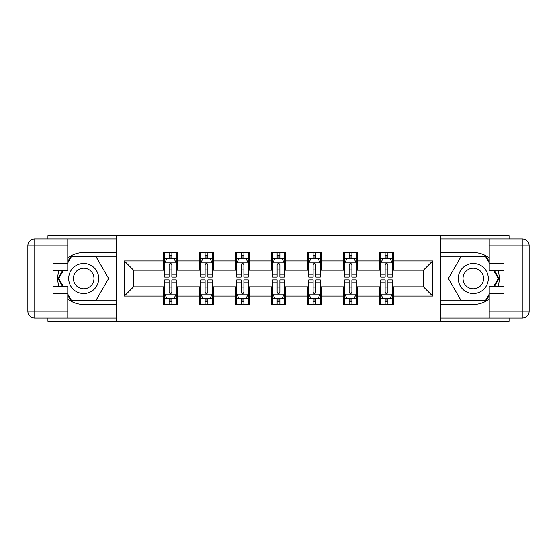 <?xml version="1.0" encoding="UTF-8"?>
<svg xmlns="http://www.w3.org/2000/svg" width="557" height="557" viewBox="0 0 557 557"><rect width="100%" height="100%" fill="white"/><g stroke="black" fill="none" stroke-linecap="round" stroke-linejoin="round"><path stroke-width="0.84" d="M47.93 318.082L47.93 321.201L509.07 321.201L509.07 318.082M509.07 238.918L509.07 235.799L440.295 235.799L440.295 321.201M440.295 235.799L47.93 235.799L47.93 238.918M116.705 321.201L116.705 235.799M393.437 260.961L393.437 252.537L379.589 252.537L379.589 260.961L357.434 260.961L357.434 252.537L343.585 252.537L343.585 260.961L321.431 260.961L321.431 252.537L307.582 252.537L307.582 260.961L285.421 260.961L285.421 252.537L271.579 252.537L271.579 260.961L249.418 260.961L249.418 252.537L235.569 252.537L235.569 260.961L213.415 260.961L213.415 252.537L199.566 252.537L199.566 260.961L177.411 260.961L177.411 252.537L163.563 252.537L163.563 260.961L124.322 260.961L124.322 296.039L133.555 286.806L163.563 286.806L163.563 304.463L177.411 304.463L177.411 286.806L199.566 286.806L199.566 304.463L213.415 304.463L213.415 286.806L235.569 286.806L235.569 304.463L249.418 304.463L249.418 286.806L271.579 286.806L271.579 304.463L285.421 304.463L285.421 286.806L307.582 286.806L307.582 304.463L321.431 304.463L321.431 286.806L343.585 286.806L343.585 304.463L357.434 304.463L357.434 286.806L379.589 286.806L379.589 304.463L393.437 304.463L393.437 286.806L423.445 286.806L423.445 270.194L393.437 270.194L393.437 260.961L432.678 260.961L432.678 296.039L393.437 296.039M379.589 296.039L357.434 296.039M343.585 296.039L321.431 296.039M307.582 296.039L285.421 296.039M271.579 296.039L249.418 296.039M235.569 296.039L213.415 296.039M199.566 296.039L177.411 296.039M163.563 296.039L124.322 296.039M379.589 260.961L379.589 270.194L357.434 270.194L357.434 260.961M343.585 260.961L343.585 270.194L321.431 270.194L321.431 260.961M307.582 260.961L307.582 270.194L285.421 270.194L285.421 260.961M271.579 260.961L271.579 270.194L249.418 270.194L249.418 260.961M235.569 260.961L235.569 270.194L213.415 270.194L213.415 260.961M199.566 260.961L199.566 270.194L177.411 270.194L177.411 260.961M163.563 260.961L163.563 270.194L133.555 270.194L124.322 260.961M133.555 270.194L133.555 286.806M432.678 296.039L423.445 286.806M423.445 270.194L432.678 260.961M163.563 258.302L164.712 258.302M169.098 258.302L171.869 258.302M176.256 258.302L177.411 258.302M163.563 269.957L164.712 269.957M169.098 269.957L171.869 269.957M176.256 269.957L177.411 269.957M163.563 287.043L164.712 287.043M169.098 287.043L171.869 287.043M176.256 287.043L177.411 287.043M163.563 298.698L164.712 298.698M169.098 298.698L171.869 298.698M176.256 298.698L177.411 298.698M199.566 287.043L200.722 287.043M205.108 287.043L207.872 287.043M212.259 287.043L213.415 287.043M199.566 298.698L200.722 298.698M205.108 298.698L207.872 298.698M212.259 298.698L213.415 298.698M199.566 258.302L200.722 258.302M205.108 258.302L207.872 258.302M212.259 258.302L213.415 258.302M199.566 269.957L200.722 269.957M205.108 269.957L207.872 269.957M212.259 269.957L213.415 269.957M235.569 287.043L236.725 287.043M241.111 287.043L243.882 287.043M248.262 287.043L249.418 287.043M235.569 298.698L236.725 298.698M241.111 298.698L243.882 298.698M248.262 298.698L249.418 298.698M235.569 258.302L236.725 258.302M241.111 258.302L243.882 258.302M248.262 258.302L249.418 258.302M235.569 269.957L236.725 269.957M241.111 269.957L243.882 269.957M248.262 269.957L249.418 269.957M271.579 287.043L272.728 287.043M277.114 287.043L279.886 287.043M284.272 287.043L285.421 287.043M271.579 298.698L272.728 298.698M277.114 298.698L279.886 298.698M284.272 298.698L285.421 298.698M271.579 258.302L272.728 258.302M277.114 258.302L279.886 258.302M284.272 258.302L285.421 258.302M271.579 269.957L272.728 269.957M277.114 269.957L279.886 269.957M284.272 269.957L285.421 269.957M307.582 287.043L308.738 287.043M313.118 287.043L315.889 287.043M320.275 287.043L321.431 287.043M307.582 298.698L308.738 298.698M313.118 298.698L315.889 298.698M320.275 298.698L321.431 298.698M307.582 258.302L308.738 258.302M313.118 258.302L315.889 258.302M320.275 258.302L321.431 258.302M307.582 269.957L308.738 269.957M313.118 269.957L315.889 269.957M320.275 269.957L321.431 269.957M343.585 287.043L344.741 287.043M349.128 287.043L351.892 287.043M356.278 287.043L357.434 287.043M343.585 298.698L344.741 298.698M349.128 298.698L351.892 298.698M356.278 298.698L357.434 298.698M343.585 258.302L344.741 258.302M349.128 258.302L351.892 258.302M356.278 258.302L357.434 258.302M343.585 269.957L344.741 269.957M349.128 269.957L351.892 269.957M356.278 269.957L357.434 269.957M379.589 287.043L380.744 287.043M385.131 287.043L387.902 287.043M392.288 287.043L393.437 287.043M379.589 298.698L380.744 298.698M385.131 298.698L387.902 298.698M392.288 298.698L393.437 298.698M379.589 258.302L380.744 258.302M385.131 258.302L387.902 258.302M392.288 258.302L393.437 258.302M379.589 269.957L380.744 269.957M385.131 269.957L387.902 269.957M392.288 269.957L393.437 269.957M171.869 255.538L169.098 255.538M176.256 274.225L171.869 274.225L171.869 277.114L176.256 277.114L176.256 263.036L173.944 258.42L167.023 258.42L164.712 263.036L164.712 277.114L169.098 277.114L169.098 274.225L164.712 274.225M164.712 263.036L164.712 252.537M176.256 263.036L176.256 252.537M169.098 258.42L169.098 252.537M171.869 252.537L171.869 258.42M171.869 274.225L171.869 264.77C170.95 262.988 170.024 262.988 169.098 264.77L169.098 274.225M169.098 301.462L171.869 301.462M164.712 282.775L169.098 282.775L169.098 279.886L164.712 279.886L164.712 293.964L167.023 298.58L173.944 298.58L176.256 293.964L176.256 279.886L171.869 279.886L171.869 282.775L176.256 282.775M176.256 293.964L176.256 304.463M164.712 293.964L164.712 304.463M171.869 298.58L171.869 304.463M169.098 304.463L169.098 298.58M169.098 282.775L169.098 292.23C170.024 294.012 170.943 294.012 171.869 292.23L171.869 282.775M91.202 265.508A15.004 15.004 0 0 0 70.711 271.001A15.004 15.004 0 0 0 76.205 291.492A15.004 15.004 0 0 0 96.695 285.999A15.004 15.004 0 0 0 91.202 265.508M88.841 269.602A10.27 10.27 0 0 0 74.812 273.362A10.27 10.27 0 0 0 78.572 287.398A10.27 10.27 0 0 0 92.601 283.638A10.27 10.27 0 0 0 88.841 269.602M67.78 262.925L71.247 256.923L96.166 256.923L108.622 278.5L96.166 300.077L71.247 300.077L67.78 294.075M63.519 286.695L58.784 278.5L63.519 270.305M480.795 265.508A15.004 15.004 0 0 0 460.305 271.001A15.004 15.004 0 0 0 465.798 291.492A15.004 15.004 0 0 0 486.289 285.999A15.004 15.004 0 0 0 480.795 265.508M478.428 269.602A10.27 10.27 0 0 0 464.399 273.362A10.27 10.27 0 0 0 468.159 287.398A10.27 10.27 0 0 0 482.188 283.638A10.27 10.27 0 0 0 478.428 269.602M489.22 294.075L485.753 300.077L460.834 300.077L448.378 278.5L460.834 256.923L485.753 256.923L489.22 262.925M493.481 270.305L498.216 278.5L493.481 286.695M67.78 299.005A25.963 25.963 0 0 0 83.703 304.463L116.476 304.463L116.476 318.082L34.771 318.082A6.921 6.921 0 0 1 27.85 311.161L27.85 245.839A6.921 6.921 0 0 1 34.771 238.918L67.78 238.918L67.78 270.305L53.006 270.305M67.78 238.918L116.476 238.918L116.476 252.537L83.703 252.537A25.963 25.963 0 0 0 67.78 257.995M59.063 270.305A25.963 25.963 0 0 0 59.063 286.695M116.476 304.463L116.476 252.537M53.006 286.695L67.78 286.695L67.78 318.082M67.78 263.384L53.006 263.384L53.006 293.616L67.78 293.616M116.476 256.227L70.843 256.227L67.78 261.539M67.78 295.461L70.843 300.773L116.476 300.773M62.718 270.305L57.984 278.5L62.718 286.695M489.22 257.995A25.963 25.963 0 0 0 473.297 252.537L440.524 252.537L440.524 238.918L522.229 238.918A6.921 6.921 0 0 1 529.15 245.839L529.15 311.161A6.921 6.921 0 0 1 522.229 318.082L489.22 318.082L489.22 286.695L503.994 286.695M489.22 318.082L440.524 318.082L440.524 304.463L473.297 304.463A25.963 25.963 0 0 0 489.22 299.005M497.937 286.695A25.963 25.963 0 0 0 497.937 270.305M440.524 252.537L440.524 304.463M503.994 270.305L489.22 270.305L489.22 238.918M489.22 293.616L503.994 293.616L503.994 263.384L489.22 263.384M440.524 300.773L486.157 300.773L489.22 295.461M489.22 261.539L486.157 256.227L440.524 256.227M494.282 286.695L499.016 278.5L494.282 270.305M207.872 255.538L205.108 255.538M212.259 274.225L207.872 274.225L207.872 277.114L212.259 277.114L212.259 263.036L209.954 258.42L203.027 258.42L200.722 263.036L200.722 277.114L205.108 277.114L205.108 274.225L200.722 274.225M200.722 263.036L200.722 252.537M212.259 263.036L212.259 252.537M205.108 258.42L205.108 252.537M207.872 252.537L207.872 258.42M207.872 274.225L207.872 264.77C206.953 262.988 206.027 262.988 205.108 264.77L205.108 274.225M243.882 255.538L241.111 255.538M248.262 274.225L243.882 274.225L243.882 277.114L248.262 277.114L248.262 263.036L245.957 258.42L239.03 258.42L236.725 263.036L236.725 277.114L241.111 277.114L241.111 274.225L236.725 274.225M236.725 263.036L236.725 252.537M248.262 263.036L248.262 252.537M241.111 258.42L241.111 252.537M243.882 252.537L243.882 258.42M243.882 274.225L243.882 264.77C242.956 262.988 242.037 262.988 241.111 264.77L241.111 274.225M205.108 301.462L207.872 301.462M200.722 282.775L205.108 282.775L205.108 279.886L200.722 279.886L200.722 293.964L203.027 298.58L209.954 298.58L212.259 293.964L212.259 279.886L207.872 279.886L207.872 282.775L212.259 282.775M212.259 293.964L212.259 304.463M200.722 293.964L200.722 304.463M207.872 298.58L207.872 304.463M205.108 304.463L205.108 298.58M205.108 282.775L205.108 292.23C206.027 294.012 206.953 294.012 207.872 292.23L207.872 282.775M241.111 301.462L243.882 301.462M236.725 282.775L241.111 282.775L241.111 279.886L236.725 279.886L236.725 293.964L239.03 298.58L245.957 298.58L248.262 293.964L248.262 279.886L243.882 279.886L243.882 282.775L248.262 282.775M248.262 293.964L248.262 304.463M236.725 293.964L236.725 304.463M243.882 298.58L243.882 304.463M241.111 304.463L241.111 298.58M241.111 282.775L241.111 292.23C242.03 294.012 242.956 294.012 243.882 292.23L243.882 282.775M279.886 255.538L277.114 255.538M284.272 274.225L279.886 274.225L279.886 277.114L284.272 277.114L284.272 263.036L281.96 258.42L275.04 258.42L272.728 263.036L272.728 277.114L277.114 277.114L277.114 274.225L272.728 274.225M272.728 263.036L272.728 252.537M284.272 263.036L284.272 252.537M277.114 258.42L277.114 252.537M279.886 252.537L279.886 258.42M279.886 274.225L279.886 264.77C278.96 262.988 278.04 262.988 277.114 264.77L277.114 274.225M315.889 255.538L313.118 255.538M320.275 274.225L315.889 274.225L315.889 277.114L320.275 277.114L320.275 263.036L317.97 258.42L311.043 258.42L308.738 263.036L308.738 277.114L313.118 277.114L313.118 274.225L308.738 274.225M308.738 263.036L308.738 252.537M320.275 263.036L320.275 252.537M313.118 258.42L313.118 252.537M315.889 252.537L315.889 258.42M315.889 274.225L315.889 264.77C314.97 262.988 314.044 262.988 313.118 264.77L313.118 274.225M351.892 255.538L349.128 255.538M356.278 274.225L351.892 274.225L351.892 277.114L356.278 277.114L356.278 263.036L353.974 258.42L347.046 258.42L344.741 263.036L344.741 277.114L349.128 277.114L349.128 274.225L344.741 274.225M344.741 263.036L344.741 252.537M356.278 263.036L356.278 252.537M349.128 258.42L349.128 252.537M351.892 252.537L351.892 258.42M351.892 274.225L351.892 264.77C350.973 262.988 350.047 262.988 349.128 264.77L349.128 274.225M277.114 301.462L279.886 301.462M272.728 282.775L277.114 282.775L277.114 279.886L272.728 279.886L272.728 293.964L275.04 298.58L281.96 298.58L284.272 293.964L284.272 279.886L279.886 279.886L279.886 282.775L284.272 282.775M284.272 293.964L284.272 304.463M272.728 293.964L272.728 304.463M279.886 298.58L279.886 304.463M277.114 304.463L277.114 298.58M277.114 282.775L277.114 292.23C278.04 294.012 278.96 294.012 279.886 292.23L279.886 282.775M313.118 301.462L315.889 301.462M308.738 282.775L313.118 282.775L313.118 279.886L308.738 279.886L308.738 293.964L311.043 298.58L317.97 298.58L320.275 293.964L320.275 279.886L315.889 279.886L315.889 282.775L320.275 282.775M320.275 293.964L320.275 304.463M308.738 293.964L308.738 304.463M315.889 298.58L315.889 304.463M313.118 304.463L313.118 298.58M313.118 282.775L313.118 292.23C314.044 294.012 314.963 294.012 315.889 292.23L315.889 282.775M349.128 301.462L351.892 301.462M344.741 282.775L349.128 282.775L349.128 279.886L344.741 279.886L344.741 293.964L347.046 298.58L353.974 298.58L356.278 293.964L356.278 279.886L351.892 279.886L351.892 282.775L356.278 282.775M356.278 293.964L356.278 304.463M344.741 293.964L344.741 304.463M351.892 298.58L351.892 304.463M349.128 304.463L349.128 298.58M349.128 282.775L349.128 292.23C350.047 294.012 350.973 294.012 351.892 292.23L351.892 282.775M387.902 255.538L385.131 255.538M392.288 274.225L387.902 274.225L387.902 277.114L392.288 277.114L392.288 263.036L389.977 258.42L383.056 258.42L380.744 263.036L380.744 277.114L385.131 277.114L385.131 274.225L380.744 274.225M380.744 263.036L380.744 252.537M392.288 263.036L392.288 252.537M385.131 258.42L385.131 252.537M387.902 252.537L387.902 258.42M387.902 274.225L387.902 264.77C386.976 262.988 386.057 262.988 385.131 264.77L385.131 274.225M385.131 301.462L387.902 301.462M380.744 282.775L385.131 282.775L385.131 279.886L380.744 279.886L380.744 293.964L383.056 298.58L389.977 298.58L392.288 293.964L392.288 279.886L387.902 279.886L387.902 282.775L392.288 282.775M392.288 293.964L392.288 304.463M380.744 293.964L380.744 304.463M387.902 298.58L387.902 304.463M385.131 304.463L385.131 298.58M385.131 282.775L385.131 292.23C386.05 294.012 386.976 294.012 387.902 292.23L387.902 282.775M176.2 262.918L164.775 262.918M164.712 258.699L166.884 258.699M174.083 258.699L176.256 258.699M169.098 268.035L164.712 268.035M176.256 268.035L171.869 268.035M171.869 257.007L169.098 257.007M164.775 294.082L176.2 294.082M176.256 298.301L174.083 298.301M166.884 298.301L164.712 298.301M171.869 288.965L176.256 288.965M164.712 288.965L169.098 288.965M169.098 299.993L171.869 299.993M67.78 245.839L34.771 245.839L34.771 311.161L67.78 311.161M27.85 245.839L34.771 245.839L34.771 238.918M34.771 318.082L34.771 311.161L27.85 311.161M489.22 311.161L522.229 311.161L522.229 245.839L489.22 245.839M529.15 311.161L522.229 311.161L522.229 318.082M522.229 238.918L522.229 245.839L529.15 245.839M212.203 262.918L200.778 262.918M200.722 258.699L202.887 258.699M210.093 258.699L212.259 258.699M205.108 268.035L200.722 268.035M212.259 268.035L207.872 268.035M207.872 257.007L205.108 257.007M248.206 262.918L236.781 262.918M236.725 258.699L238.897 258.699M246.097 258.699L248.262 258.699M241.111 268.035L236.725 268.035M248.262 268.035L243.882 268.035M243.882 257.007L241.111 257.007M200.778 294.082L212.203 294.082M212.259 298.301L210.093 298.301M202.887 298.301L200.722 298.301M207.872 288.965L212.259 288.965M200.722 288.965L205.108 288.965M205.108 299.993L207.872 299.993M236.781 294.082L248.206 294.082M248.262 298.301L246.097 298.301M238.897 298.301L236.725 298.301M243.882 288.965L248.262 288.965M236.725 288.965L241.111 288.965M241.111 299.993L243.882 299.993M284.209 262.918L272.791 262.918M272.728 258.699L274.9 258.699M282.1 258.699L284.272 258.699M277.114 268.035L272.728 268.035M284.272 268.035L279.886 268.035M279.886 257.007L277.114 257.007M320.219 262.918L308.794 262.918M308.738 258.699L310.903 258.699M318.103 258.699L320.275 258.699M313.118 268.035L308.738 268.035M320.275 268.035L315.889 268.035M315.889 257.007L313.118 257.007M356.222 262.918L344.797 262.918M344.741 258.699L346.907 258.699M354.113 258.699L356.278 258.699M349.128 268.035L344.741 268.035M356.278 268.035L351.892 268.035M351.892 257.007L349.128 257.007M272.791 294.082L284.209 294.082M284.272 298.301L282.1 298.301M274.9 298.301L272.728 298.301M279.886 288.965L284.272 288.965M272.728 288.965L277.114 288.965M277.114 299.993L279.886 299.993M308.794 294.082L320.219 294.082M320.275 298.301L318.103 298.301M310.903 298.301L308.738 298.301M315.889 288.965L320.275 288.965M308.738 288.965L313.118 288.965M313.118 299.993L315.889 299.993M344.797 294.082L356.222 294.082M356.278 298.301L354.113 298.301M346.907 298.301L344.741 298.301M351.892 288.965L356.278 288.965M344.741 288.965L349.128 288.965M349.128 299.993L351.892 299.993M392.225 262.918L380.8 262.918M380.744 258.699L382.917 258.699M390.116 258.699L392.288 258.699M385.131 268.035L380.744 268.035M392.288 268.035L387.902 268.035M387.902 257.007L385.131 257.007M380.8 294.082L392.225 294.082M392.288 298.301L390.116 298.301M382.917 298.301L380.744 298.301M387.902 288.965L392.288 288.965M380.744 288.965L385.131 288.965M385.131 299.993L387.902 299.993"/></g></svg>

